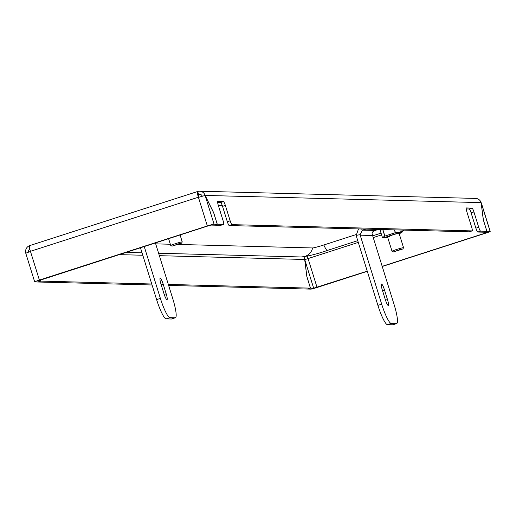 <?xml version="1.0" encoding="UTF-8"?>
<svg xmlns="http://www.w3.org/2000/svg" width="516" height="516" viewBox="0 0 516 516"><rect width="100%" height="100%" fill="white"/><g stroke="black" fill="none" stroke-linecap="round" stroke-linejoin="round"><path stroke-width="0.77" d="M469.36 231.794A4.018 0.671 -107.9 0 1 469.321 231.813A4.018 0.671 -107.9 0 1 469.283 231.819L472.114 230.904A4.018 0.671 72.1 0 0 472.153 230.897A4.018 0.671 72.1 0 0 471.63 227.092L466.851 211.76A4.018 0.671 -107.9 0 1 466.329 207.948A4.018 0.671 -107.9 0 1 466.367 207.942L472.03 208.09A4.018 0.671 -107.9 0 1 473.933 211.947L478.713 227.279A4.018 0.671 72.1 0 0 480.615 231.129L477.784 232.039A4.018 0.671 -107.9 0 1 475.881 228.188L478.713 227.279M220.796 225.305A4.018 0.671 -107.9 0 1 220.758 225.324A4.018 0.671 -107.9 0 1 220.719 225.331L223.551 224.415L217.288 224.254L213.701 212.753L205.142 195.422A6.031 5.94 -88.5 0 0 199.64 191.217L475.61 198.421A6.031 5.94 91.5 0 1 481.112 202.627L483.298 219.79L486.878 231.291L480.615 231.129M223.551 224.415A4.018 0.671 72.1 0 0 223.589 224.408A4.018 0.671 72.1 0 0 223.067 220.603L218.287 205.271A4.018 0.671 -107.9 0 1 217.765 201.459A4.018 0.671 -107.9 0 1 217.804 201.453L223.473 201.601A4.018 0.671 -107.9 0 1 225.369 205.452L230.149 220.79A4.018 0.671 72.1 0 0 232.052 224.641L229.22 225.55A4.018 0.671 -107.9 0 1 227.317 221.699L230.149 220.79M472.114 230.904L232.052 224.641M486.878 231.291L484.047 232.2L477.784 232.039M473.933 211.947L471.108 212.856L475.881 228.188M471.108 212.856A4.018 0.671 72.1 0 0 469.205 209.006L472.03 208.09M466.2 208.928L469.205 209.006M469.283 231.819L229.22 225.55M225.369 205.452L222.544 206.368L227.317 221.699M222.544 206.368A4.018 0.671 72.1 0 0 220.642 202.517L223.473 201.601M217.636 202.44L220.642 202.517M220.719 225.331L214.456 225.163L217.288 224.254M40.442 279.917L40.809 281.097L37.978 282.007L34.791 281.923A6.031 0.348 162.7 0 1 34.695 281.897L25.8 253.337A6.031 0.348 -17.3 0 1 30.496 251.518L30.438 251.324A6.031 1.006 -107.9 0 1 29.651 245.616A6.031 1.006 -107.9 0 1 29.709 245.603L197.544 191.533M40.809 281.097L37.603 280.956M367.295 271.313L317.553 287.335A6.031 0.348 162.7 0 1 310.832 289.134L307.639 289.037M307.097 256.188A3.019 0.503 72.1 0 1 308.071 258.574L304.769 259.664L313.663 288.218L310.477 288.134L306.955 276.828L304.698 259.683M307.646 289.05L310.477 288.134M34.695 281.897A6.031 0.348 162.7 0 1 39.39 280.072L207.342 225.963A6.031 0.348 162.7 0 1 214.063 224.17L217.249 224.254L213.727 212.947L205.168 195.616A6.031 0.348 -17.3 0 0 198.447 197.409L198.383 197.215A6.031 1.006 -107.9 0 1 197.596 191.507A6.031 1.006 -107.9 0 1 197.654 191.494L197.692 191.494A6.031 5.94 -88.5 0 1 199.64 191.217M37.623 281.014L207.871 225.976L211.231 225.079L214.417 225.163L217.249 224.254M481.138 202.84L483.395 219.984L486.917 231.291L490.103 231.374A6.031 0.348 162.7 0 1 490.2 231.407L481.305 202.852A6.031 0.348 -17.3 0 1 481.241 202.93M486.917 231.291L484.085 232.206L487.323 232.303L484.969 233.213L382.188 266.327M382.24 266.495L485.504 233.226A6.031 0.348 162.7 0 0 490.2 231.407M313.663 288.218L367.244 271.145M198.918 197.228L198.924 197.254A3.019 0.503 -107.9 0 1 198.525 194.377A3.019 0.503 -107.9 0 1 198.55 194.371L197.692 191.494M29.573 245.668A6.031 5.94 -88.5 0 0 25.871 253.182L25.903 253.233M159.373 255.678L304.672 259.471A3.019 2.967 91.5 0 1 305.285 256.562M29.786 248.918A3.019 2.967 -88.5 0 0 28.664 252.13M40.474 279.911L40.848 281.097L38.016 282.007L152.052 284.987M168.635 285.419L307.607 289.05L310.439 288.134L306.859 276.634L304.672 259.471M40.848 281.097L151.743 283.994M168.326 284.426L310.439 288.134M202.285 196.254A3.019 2.967 -88.5 0 0 198.589 194.371L200.524 194.422M26.213 253.072L25.871 253.182M203.717 195.88L205.142 195.422L481.112 202.627M490.103 231.374L481.209 202.82A6.031 0.348 -17.3 0 1 481.305 202.852M399.958 249.576L393.302 251.943L402.88 248.957L399.958 249.576M393.302 251.943L392.044 251.286A6.031 0.348 -17.3 0 1 392.025 251.273A6.031 0.348 -17.3 0 1 400.029 248.441A6.031 0.348 -17.3 0 1 403.544 247.68A6.031 0.348 -17.3 0 1 403.544 247.706L402.88 248.957M178.659 243.797L172.002 246.164L181.58 243.178L178.659 243.797M172.002 246.164L170.744 245.506A6.031 0.348 -17.3 0 1 170.725 245.493A6.031 0.348 -17.3 0 1 178.73 242.668A6.031 0.348 -17.3 0 1 182.245 241.907A6.031 0.348 -17.3 0 1 182.245 241.927L181.58 243.178M178.375 244.449L312.644 247.957A10.056 0.581 162.7 0 0 323.855 244.965L356.466 234.451M155.69 243.862L170.338 244.242M381.55 284.019A6.231 1.038 -107.9 0 1 384.497 289.986L387.484 299.57A6.231 1.038 -107.9 0 1 388.296 305.472A6.231 1.038 -107.9 0 1 385.291 299.512L382.304 289.934A6.231 1.038 -107.9 0 1 381.492 284.026A6.231 1.038 -107.9 0 1 381.55 284.019M365.909 229.117L362.774 230.13A4.018 3.96 -88.5 0 0 362.29 230.323L362.355 230.368M393.102 324.661A20.105 3.348 -107.9 0 1 392.928 324.757A20.105 3.348 -107.9 0 1 392.728 324.783L387.419 324.648A20.105 3.348 -107.9 0 1 377.906 305.388L381.685 304.169L360.194 235.18L372.584 235.502A4.018 3.96 91.5 0 1 372.462 234.993C371.572 233.032 372.313 231.581 374.687 230.646A4.018 3.96 91.5 0 1 375.164 230.452L377.847 229.588M392.728 324.783L396.501 323.571A20.105 3.348 72.1 0 0 396.701 323.538A20.105 3.348 72.1 0 0 394.076 304.498L372.584 235.502M396.501 323.571L391.192 323.429L387.419 324.648M381.685 304.169A20.105 3.348 72.1 0 0 391.192 323.429M377.906 305.388L356.421 236.393A8.043 7.914 -88.5 0 1 356.175 235.373L360.071 234.664A4.018 3.96 -88.5 0 0 360.194 235.18M361.69 229.007L362.29 230.323L360.11 234.664M358.497 228.923L356.214 235.367M160.25 278.24A6.231 1.038 -107.9 0 1 163.198 284.213L166.184 293.791A6.231 1.038 -107.9 0 1 166.997 299.699A6.231 1.038 -107.9 0 1 163.991 293.739L161.005 284.155A6.231 1.038 -107.9 0 1 160.192 278.253A6.231 1.038 -107.9 0 1 160.25 278.24M171.802 318.888A20.105 3.348 -107.9 0 1 171.628 318.978A20.105 3.348 -107.9 0 1 171.428 319.004L175.208 317.791A20.105 3.348 72.1 0 0 175.401 317.766A20.105 3.348 72.1 0 0 172.776 298.719L155.387 242.888M175.208 317.791L169.893 317.65L166.12 318.869A20.105 3.348 -107.9 0 1 156.612 299.609L140.442 247.706M171.428 319.004L166.12 318.869M156.612 299.609L160.386 298.396A20.105 3.348 72.1 0 0 169.893 317.65M160.386 298.396L144.216 246.487M379.989 229.672L381.472 229.981L381.627 229.53M394.405 229.865L395.282 232.684L384.891 236.115L382.853 229.562M382.73 229.555L384.788 236.154L382.44 237.554L379.995 229.704M387.664 237.257A8.895 0.51 -17.3 0 1 387.58 237.276A8.895 0.51 -17.3 0 1 384.93 237.792L382.44 237.554M384.93 237.792A8.895 0.51 -17.3 0 1 389.27 235.883A8.895 0.51 -17.3 0 1 399.036 232.929A8.895 0.51 -17.3 0 1 401.738 232.555L403.538 230.594L403.383 230.097M403.331 230.097L403.486 230.6L399.642 232.2L395.437 232.639L394.579 229.865M401.738 232.555A8.895 0.51 -17.3 0 1 399.178 233.671M389.425 236.573A6.031 0.348 -17.3 0 1 387.555 236.876A6.031 0.348 -17.3 0 1 391.089 235.457A6.031 0.348 -17.3 0 1 397.191 233.625A6.031 0.348 -17.3 0 1 399.055 233.29L403.544 247.68M214.063 224.17L205.168 195.616M484.659 232.219L484.969 233.213M308.071 258.574L358.291 242.397M373.236 237.579L381.608 234.883M317.024 287.322L308.129 258.768M207.342 225.963L198.447 197.409M30.438 251.324L198.383 197.215M39.39 280.072L30.496 251.518M118.957 254.627L142.79 255.246M323.855 244.965A11.726 1.954 72.1 0 0 327.312 250.434A11.726 1.954 72.1 0 0 327.428 250.421A11.726 1.954 72.1 0 0 327.531 250.363M312.644 247.957A11.726 11.539 91.5 0 1 301.112 256.968C308.297 256.194 317.069 254.014 327.428 250.421L357.743 240.65M384.497 289.986L382.524 290.624M375.164 230.452L362.774 230.13M387.484 299.57L385.51 300.209M163.198 284.213L161.224 284.851M166.184 293.791L164.211 294.43M380.376 229.717L378.209 229.626A12.952 0.748 -17.3 0 1 378.093 229.439M197.596 191.507L29.651 245.616M469.321 231.813L472.153 230.897M220.758 225.324L223.589 224.408M387.548 236.896L392.025 251.273M168.59 238.631L170.725 245.493M180.078 234.935L182.245 241.907M222.293 205.613L218.365 205.516M372.687 235.838L381.066 233.135M158.612 253.246L301.112 256.968M125.885 252.395L142.035 252.814M396.701 323.538L392.928 324.757M175.401 317.766L171.628 318.978M378.209 229.626L377.306 229.414"/></g></svg>
